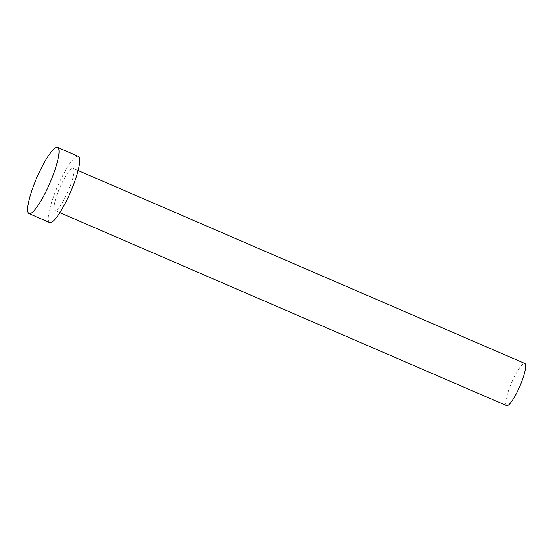 <?xml version="1.0" encoding="UTF-8"?>
<svg xmlns="http://www.w3.org/2000/svg" width="553" height="553" viewBox="0 0 553 553"><rect width="100%" height="100%" fill="white"/><g stroke="black" fill="none" stroke-linecap="round" stroke-linejoin="round"><path stroke-width="0.41" stroke-dasharray="2.77 2.07" d="M506.596 405.619A22.956 4.5 113.4 0 1 509.921 386.775A22.956 4.5 113.4 0 1 524.804 363.466M69.754 187.197A22.956 4.5 113.4 0 1 54.871 210.506A22.956 4.5 113.4 0 1 58.196 191.663A22.956 4.5 113.4 0 1 73.079 168.354A22.956 4.5 113.4 0 1 69.754 187.197M49.666 222.548A36.076 7.071 113.4 0 1 54.899 192.935A36.076 7.071 113.4 0 1 78.277 156.312M59.876 212.663L54.871 210.506M78.084 170.518L73.079 168.354"/><path stroke-width="0.83" d="M78.084 170.518L524.804 363.466A22.956 4.5 113.4 0 1 521.479 382.31A22.956 4.5 113.4 0 1 506.596 405.619L59.876 212.663M57.616 147.381L78.277 156.312A36.076 7.071 113.4 0 1 73.051 185.919A36.076 7.071 113.4 0 1 49.666 222.548L29.005 213.617A36.076 7.071 113.4 0 1 34.231 184.011A36.076 7.071 113.4 0 1 57.616 147.381A36.076 7.071 113.4 0 1 52.383 176.988A36.076 7.071 113.4 0 1 29.005 213.617"/></g></svg>
